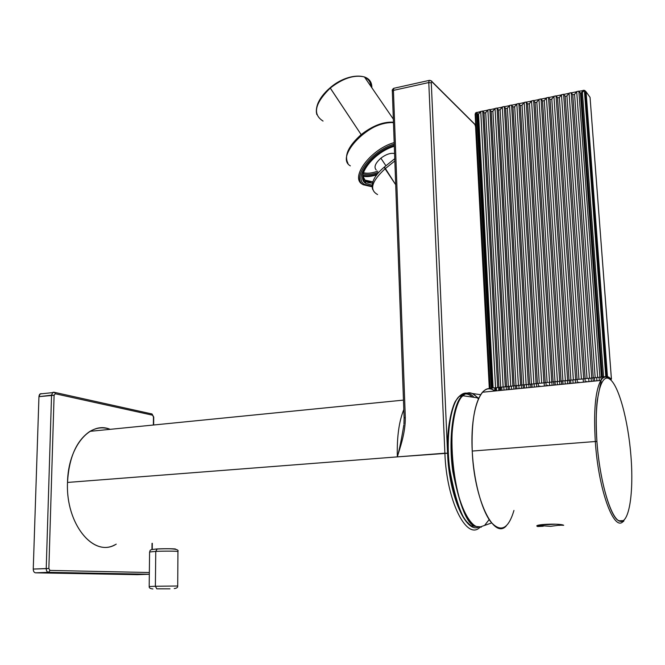 <?xml version="1.0" encoding="UTF-8"?>
<svg xmlns="http://www.w3.org/2000/svg" width="665" height="665" viewBox="0 0 665 665"><rect width="100%" height="100%" fill="white"/><g stroke="black" fill="none" stroke-linecap="round" stroke-linejoin="round"><path stroke-width="1" d="M506.24 525.949C493.738 540.022 474.079 499.282 472.233 451.061C469.881 408.493 481.934 379.848 494.752 391.003C490.23 387.604 486.024 388.152 482.125 392.641C474.611 402.782 471.31 422.258 472.233 451.061L595.308 441.518L472.233 451.061C473.621 480.039 481.352 509.373 490.529 521.56C500.537 532.973 508.343 529.282 513.954 510.462M609.763 379.141C606.347 375.875 603.296 376.448 600.611 380.854C595.283 391.203 593.513 411.427 595.308 441.518C593.513 411.427 595.283 391.203 600.611 380.854C603.296 376.448 606.347 375.875 609.763 379.141M482.482 392.225L600.869 380.438C601.335 380.48 601.127 382.076 600.246 385.218L597.228 400.405C596.039 411.236 595.94 424.952 596.912 441.552L595.308 441.518L596.912 441.543C593.978 401.053 600.42 372.616 609.531 378.992C618.608 384.777 628.176 420.189 630.952 456.099C628.176 420.189 618.608 384.777 609.531 378.992C600.42 372.616 593.978 401.053 596.937 441.56L596.937 441.56C599.772 482.025 611.26 520.105 620.262 521.318C629.323 523.156 633.836 492.025 630.952 456.099C633.836 492.025 629.323 523.156 620.262 521.318C611.26 520.105 599.772 482.025 596.937 441.56C599.348 478.293 609.722 514.56 617.677 520.138C625.424 523.463 623.562 520.022 623.72 520.612M623.994 520.263C615.075 534.801 598.558 491.95 595.308 441.518C598.558 491.95 615.075 534.801 623.994 520.263M537.719 526.514L543.239 526.239L537.719 526.514L537.669 525.707L537.719 526.514C531.293 524.486 559.847 523.056 563.704 525.284C560.013 523.156 531.942 524.328 537.553 526.489L537.511 525.799M560.936 525.209L563.704 525.284L560.936 525.209M137.364 574.66L35.528 572.823C34.081 572.573 33.325 571.318 33.25 569.065L38.952 396.656C39.16 394.578 39.967 393.58 41.363 393.68L40.199 393.896L38.952 396.656L51.546 395.168L52.776 392.4L53.931 392.184L54.746 392.416L52.776 392.4L51.546 395.168L54.098 395.251L55.286 393.755L152.568 415.193L153.457 416.947L153.366 425.026L153.457 416.947L152.044 413.987L151.279 413.771L152.044 413.987L152.568 415.193L55.286 393.755L54.746 392.416L55.286 393.755L54.098 395.251L38.952 396.656L33.25 569.065L46.226 568.558L51.546 395.168L46.226 568.558L48.861 568.533L54.098 395.251L48.861 568.533L33.25 569.065C33.325 571.318 34.081 572.573 35.528 572.823L48.487 572.341C47.057 572.091 46.301 570.828 46.226 568.558C46.301 570.828 47.057 572.091 48.487 572.341L49.991 570.42L48.861 568.533L49.991 570.42L48.487 572.341L35.528 572.823L137.364 574.66L149.334 574.244L48.487 572.341L149.334 574.244L137.48 574.66M149.351 572.515L49.991 570.42L149.351 572.515M152.027 543.33L151.953 549.548L152.027 543.33M153.64 425.002L153.731 417.08L152.036 413.979L54.738 392.408L40.166 393.921M610.786 379.79L610.678 378.368L610.786 379.79L611.434 379.117L590.055 97.356L586.073 91.795L607.453 376.573L606.696 376.565L585.333 91.446L584.394 90.382L605.79 376.639L603.537 376.822L582.399 92.335L580.445 93.175L601.426 377.03L602.39 376.939L581.351 92.992L583.03 90.365L581.351 92.992L582.399 92.335L603.537 376.822L602.39 376.939L581.351 92.992L580.445 93.175L578.858 91.138L576.696 91.587L597.619 377.462L595.167 377.662L574.568 94.388L572.781 94.754L571.218 92.718L569.065 93.158L589.481 378.277L587.037 378.485L566.937 95.96L565.15 96.325L563.612 94.289L561.476 94.729L581.401 379.092L578.957 379.299L559.348 97.522L557.569 97.888L556.056 95.851L553.928 96.292L573.363 379.906L570.927 380.106L551.792 99.077L550.03 99.434L548.542 97.406L546.422 97.838L565.383 380.713L562.939 380.912L544.286 100.623L542.532 100.98L541.069 98.944L538.966 99.384L557.436 381.51L555.001 381.718L536.821 102.152L535.076 102.518L533.638 100.481L531.543 100.914L549.548 382.309L547.104 382.508L529.398 103.682L527.661 104.039L526.248 102.011L524.161 102.443L541.692 383.098L539.257 383.306L522.017 105.203L520.288 105.56L518.891 103.532L516.821 103.956L533.895 383.888L531.46 384.087L514.668 106.716L512.956 107.065L511.585 105.045L509.523 105.469L526.131 384.669L523.704 384.869L507.37 108.22L505.666 108.57L504.311 106.541L502.266 106.965L518.426 385.442L515.99 385.65L500.105 109.717L498.409 110.066L497.088 108.038L495.043 108.462L510.753 386.215L508.326 386.423L492.881 111.196L491.202 111.545L489.897 109.525L487.869 109.941L503.131 386.988L500.695 387.188L485.699 112.676L484.02 113.025L483.147 111.105L480.729 111.421L495.55 387.753L497.686 387.537L482.74 111.005L479.947 111.77L478.559 114.147L477.719 114.322L492.233 388.044L493.122 387.953L478.559 114.147L480.729 111.421L495.55 387.753L493.122 387.953L478.559 114.147L477.719 114.322L492.233 388.044L491.252 388.144L476.78 114.089L475.675 112.826L480.03 111.72M484.02 113.025L498.916 387.371L500.695 387.188L485.699 112.676L484.02 113.025L498.916 387.371L497.686 387.537L482.74 111.005L484.02 113.025M491.202 111.545L506.531 386.606L508.326 386.423L492.881 111.196L491.202 111.545L506.531 386.606L505.284 386.772L489.897 109.525L491.202 111.545M498.409 110.066L514.186 385.833L515.99 385.65L500.105 109.717L498.409 110.066L514.186 385.833L512.923 385.999L497.088 108.038L498.409 110.066M505.666 108.57L521.892 385.052L523.704 384.869L507.37 108.22L505.666 108.57L521.892 385.052L520.604 385.226L504.311 106.541L505.666 108.57M512.956 107.065L529.639 384.27L531.46 384.087L514.668 106.716L512.956 107.065L529.639 384.27L528.326 384.445L511.585 105.045L512.956 107.065M520.288 105.56L537.428 383.489L539.257 383.306L522.017 105.203L520.288 105.56L537.428 383.489L536.098 383.663L518.891 103.532L520.288 105.56M527.661 104.039L545.267 382.699L547.104 382.508L529.398 103.682L527.661 104.039L545.267 382.699L543.912 382.874L526.248 102.011L527.661 104.039M535.076 102.518L553.147 381.901L555.001 381.718L536.821 102.152L535.076 102.518L553.147 381.901L551.775 382.084L533.638 100.481L535.076 102.518M542.532 100.98L561.077 381.103L562.939 380.912L544.286 100.623L542.532 100.98L561.077 381.103L559.681 381.286L541.069 98.944L542.532 100.98M550.03 99.434L569.049 380.297L570.927 380.106L551.792 99.077L550.03 99.434L569.049 380.297L567.636 380.48L548.542 97.406L550.03 99.434M557.569 97.888L577.07 379.491L578.957 379.299L559.348 97.522L557.569 97.888L577.07 379.491L575.632 379.673L556.056 95.851L557.569 97.888M565.15 96.325L585.142 378.676L587.037 378.485L566.937 95.96L565.15 96.325L585.142 378.676L583.679 378.867L563.612 94.289L565.15 96.325M572.781 94.754L593.263 377.853L595.167 377.662L574.568 94.388L572.781 94.754L593.263 377.853L591.775 378.053L571.218 92.718L572.781 94.754M476.664 112.352L477.719 114.322L476.905 112.368M487.869 109.941L485.699 112.676L487.869 109.941L503.131 386.988L505.284 386.772L489.897 109.525L487.869 109.941M495.043 108.462L492.881 111.196L495.043 108.462L510.753 386.215L512.923 385.999L497.088 108.038L495.043 108.462M502.266 106.965L500.105 109.717L502.266 106.965L518.426 385.442L520.604 385.226L504.311 106.541L502.266 106.965M509.523 105.469L507.37 108.22L509.523 105.469L526.131 384.669L528.326 384.445L511.585 105.045L509.523 105.469M516.821 103.956L514.668 106.716L516.821 103.956L533.895 383.888L536.098 383.663L518.891 103.532L516.821 103.956M524.161 102.443L522.017 105.203L524.161 102.443L541.692 383.098L543.912 382.874L526.248 102.011L524.161 102.443M531.543 100.914L529.398 103.682L531.543 100.914L549.548 382.309L551.775 382.084L533.638 100.481L531.543 100.914M538.966 99.384L536.821 102.152L538.966 99.384L557.436 381.51L559.681 381.286L541.069 98.944L538.966 99.384M546.422 97.838L544.286 100.623L546.422 97.838L565.383 380.713L567.636 380.48L548.542 97.406L546.422 97.838M553.928 96.292L551.792 99.077L553.928 96.292L573.363 379.906L575.632 379.673L556.056 95.851L553.928 96.292M561.476 94.729L559.348 97.522L561.476 94.729L581.401 379.092L583.679 378.867L563.612 94.289L561.476 94.729M569.065 93.158L566.937 95.96L569.065 93.158L589.481 378.277L591.775 378.053L571.218 92.718L569.065 93.158M576.696 91.587L574.568 94.388L576.696 91.587L597.619 377.462L601.426 377.03L580.445 93.175L578.858 91.138L576.696 91.587M599.921 377.23L578.858 91.138L599.921 377.23M475.65 112.85L477.719 114.322L476.78 114.089L491.252 388.144L490.138 388.294L475.65 112.85L475.143 114.156L489.54 388.377L490.138 388.294L475.65 112.85L475.143 114.156L489.731 388.443M494.851 390.712L494.702 387.82L494.851 390.712M495.699 390.912L495.525 387.753L495.699 390.912M499.814 390.505L499.639 387.296L499.814 390.505M498.575 387.412L498.75 390.604L498.575 387.412M496.389 387.687L496.556 390.829L496.389 387.687M601.177 379.964L600.961 377.088L601.177 379.964M602.44 376.93L602.548 378.352L602.44 376.93M500.687 390.413L500.512 387.213L500.687 390.413M506.223 386.639L506.398 389.848L506.223 386.639M508.151 389.673L507.977 386.456L508.151 389.673M513.721 385.891L513.904 389.1L513.721 385.891M515.666 388.925L515.483 385.7L515.666 388.925M521.26 385.135L521.451 388.343L521.26 385.135M523.222 388.169L523.031 384.935L523.222 388.169M528.841 384.37L529.032 387.587L528.841 384.37M530.82 387.412L530.628 384.171L530.82 387.412M536.472 383.605L536.663 386.831L536.472 383.605M538.409 385.833L538.259 383.406L538.409 385.833M544.136 382.841L544.344 386.066L544.136 382.841M546.123 385.459L545.94 382.633L546.123 385.459M551.85 382.067L552.058 385.293L551.85 382.067M553.879 385.118L553.662 381.851L553.879 385.118M559.614 381.294L559.83 384.52L559.614 381.294M561.651 384.345L561.435 381.07L561.651 384.345M567.42 380.513L567.636 383.747L567.42 380.513M569.473 383.564L569.248 380.28L569.473 383.564M575.267 379.723L575.491 382.965L575.267 379.723M577.278 381.968L577.112 379.482L577.278 381.968M583.163 378.934L583.388 382.175L583.163 378.934M585.217 381.619L585.009 378.693L585.217 381.619M591.102 378.136L591.335 381.386L591.102 378.136M593.205 381.195L592.964 377.895L593.205 381.195M599.09 377.329L599.323 380.588L599.09 377.329M608.176 377.878L608.093 376.739L608.176 377.878M607.12 376.556L607.187 377.371L607.12 376.556M501.726 387.097L501.9 390.297L501.726 387.097M503.837 386.93L504.012 390.081L503.837 386.93M509.207 386.34L509.39 389.549L509.207 386.34M511.335 386.174L511.518 389.333L511.335 386.174M516.738 385.584L516.921 388.801L516.738 385.584M518.875 385.409L519.057 388.584L518.875 385.409M524.303 384.819L524.494 388.044L524.303 384.819M526.456 384.644L526.647 387.828L526.456 384.644M531.917 384.046L532.116 387.288L531.917 384.046M534.086 383.871L534.278 387.072L534.086 383.871M539.739 385.933L539.781 386.523M547.436 385.068L547.486 385.75M549.465 382.317L549.672 385.534L549.465 382.317M555.017 381.71L555.233 384.977L555.017 381.71M557.22 381.527L557.436 384.761L557.22 381.527M562.814 380.929L563.031 384.204L562.814 380.929M565.026 380.737L565.242 383.988L565.026 380.737M570.645 380.139L570.869 383.422L570.645 380.139M572.873 379.939L573.097 383.198L572.873 379.939M578.716 382.067L578.758 382.641M586.646 381.269L586.688 381.843M588.7 378.343L588.941 381.619L588.7 378.343M594.427 377.737L594.668 381.053L594.427 377.737M596.688 377.529L596.929 380.829L596.688 377.529M604.751 377.138L604.718 376.723L604.751 377.138M590.055 97.356L611.409 379.092L607.453 376.573L586.073 91.795L589.115 96.043M609.306 378.726L609.198 377.255L609.306 378.726M585.399 92.302L586.123 93.316M584.394 90.382L582.399 92.335L584.394 90.382L605.79 376.639L606.696 376.565L585.333 91.446L586.073 91.795L584.46 90.39M583.03 90.365L583.953 90.307M584.244 90.34L586.073 91.795M114.846 544.843C92.942 557.278 65.602 523.363 67.514 482.441C68.03 446.331 90.307 420.737 110.124 429.332C103.092 426.755 96.184 427.545 89.418 431.718C76.226 441.028 68.927 457.936 67.514 482.441L397.338 456.88L67.514 482.441C65.536 524.411 94.206 558.45 116.225 544.136M404.237 417.986L405.309 417.554C405.5 433.58 399.499 449.083 397.338 456.88C399.499 449.083 405.5 433.58 405.309 417.554L393.431 90.39L428.775 82.543L431.286 82.851L431.918 81.77L431.286 82.851L428.775 82.543L444.893 453.189C446.448 500.92 466.747 541.194 480.005 527.229C466.747 541.194 446.448 500.92 444.893 453.189L447.57 453.247L431.286 82.851L447.57 453.247C449.041 496.339 466.389 534.718 479.224 526.78C466.389 534.718 449.041 496.339 447.57 453.247L397.338 456.88C396.83 437.188 398.983 421.411 403.813 409.549C398.983 421.411 396.83 437.188 397.338 456.88C399.482 449.232 401.652 438.601 403.83 424.968C401.652 438.601 399.482 449.232 397.338 456.88L444.893 453.189L428.775 82.543L429.083 80.423L430.031 80.374M475.583 126.757L489.332 388.801L475.583 126.757L474.901 124.513L475.583 126.757M431.918 81.77L474.901 124.513L431.918 81.77M473.555 123.175L474.868 124.264M430.089 80.382L431.884 81.496C431.992 81.014 431.061 80.648 429.083 80.423L428.775 82.543L393.431 90.39L405.309 417.554L404.129 417.936M392.317 91.022C391.943 90.182 392.433 89.276 393.788 88.295L393.431 90.39L392.325 91.305L393.431 90.39L393.788 88.295L394.636 88.104M394.761 158.677L384.254 167.131L385.093 168.785C371.585 181.304 369.083 189.899 377.587 194.554C369.083 189.891 371.585 181.304 385.093 168.785L394.844 160.947L385.093 168.785L395.7 184.745L384.412 166.998M478.376 399.017C473.106 391.893 467.603 390.945 461.859 396.174C454.461 401.984 447.67 434.677 452.79 471.402C459.856 506.547 467.42 524.893 475.475 526.431L471.551 525.874C463.281 522.723 455.974 503.605 449.615 468.501C445.218 432.649 452.017 402.242 459.191 396.431C464.436 391.843 469.257 392.009 473.663 396.939M471.003 393.065C468.551 392.267 465.866 393.156 462.94 395.742C455.417 400.97 448.243 433.921 453.505 471.493C458.9 508.218 470.371 524.544 476.564 526.539L480.521 526.846L491.626 522.956L480.521 526.846L481.31 527.179L471.551 525.874C463.48 522.956 456.207 504.161 449.731 469.482C445.134 433.746 451.843 402.333 459.191 396.431C461.967 393.755 464.552 392.674 466.955 393.19M484.652 525.333L489.157 519.581M468.135 522.973C460.33 516.988 453.896 497.985 448.833 465.974C445.317 434.154 450.77 406.199 457.304 398.8M459.473 396.406C463.929 393.098 467.994 393.165 471.651 396.598M478.019 397.845L472.391 393.522C468.958 392.109 465.733 392.924 462.707 395.974C442.15 412.051 453.447 520.421 476.564 526.539L475.475 526.431C467.42 524.893 459.856 506.547 452.79 471.402C447.67 434.677 454.461 401.984 461.859 396.174C467.32 391.303 472.441 391.793 477.212 397.653M480.637 394.702L472.391 393.522L480.637 394.702M550.67 526.323L538.043 525.525L550.67 526.323L561.335 524.918L550.67 526.323M539.598 525.009L555.433 524.22L539.598 525.009M562.233 525.051L559.007 525.375M157.048 548.941L152.169 549.498M157.206 548.933L155.76 551.385L149.592 551.992L155.76 551.385L155.386 586.264L149.184 586.563L155.386 586.264L156.79 588.824L169.999 588.833L156.79 588.824L169.999 588.833L156.79 588.824L155.386 586.264L177.721 586.015L155.386 586.264L155.76 551.385C164.513 550.977 178.253 551.077 177.946 551.543C178.129 551.077 164.463 550.977 155.76 551.385L157.206 548.933C165.186 548.55 177.464 548.725 175.319 549.182M394.578 153.565C390.688 152.709 386.124 154.247 380.87 158.195C375.218 163.274 373.68 167.206 376.249 170.007C373.68 167.206 375.218 163.274 380.87 158.195L385.933 165.785L380.87 158.195C385.924 154.371 390.397 152.809 394.287 153.482M372.076 186.341L364.445 184.346C352.899 177.888 372.425 151.603 394.279 145.269C372.425 151.603 352.899 177.888 364.445 184.346L363.215 184.745C351.17 178.037 371.452 150.664 394.237 144.039C371.452 150.664 351.17 178.037 363.215 184.745L364.445 184.346L372.076 186.341M394.312 146.258C373.605 152.044 354.728 177.131 365.725 183.316L372.109 185.194L365.725 183.316L365.667 181.354L365.725 183.316L362.932 179.351C359.574 170.09 377.338 151.088 394.312 146.258M362.699 175.776L365.667 181.354L368.019 182.526L372.442 183.199L365.667 181.354L362.974 177.522M365.667 181.354L364.811 180.04L365.667 181.354M372.816 181.869L367.163 181.213L364.811 180.04L372.816 181.869M362.649 177.58L362.999 178.187M363.456 178.802L364.811 180.04M362.724 176.167C366.573 177.048 371.228 176.591 376.698 174.795L363.747 176.375M377.437 173.839C371.585 175.834 366.698 176.267 362.791 175.119C366.698 176.267 371.585 175.834 377.437 173.839M363.065 173.789C367.113 175.095 372.259 174.596 378.501 172.277C372.259 174.596 367.113 175.095 363.065 173.789M363.389 172.701C367.246 173.74 372.034 173.224 377.745 171.129C372.034 173.224 367.246 173.74 363.389 172.701M372.092 186.799L363.215 184.745M362.209 184.139C349.815 177.264 370.912 149.06 394.179 142.593C370.912 149.06 349.815 177.264 362.209 184.139M393.464 122.734C371.12 118.935 334.021 156.74 350.339 165.859C334.312 156.915 370.039 119.775 392.707 122.668M364.744 77.381C368.61 79.135 370.663 82.127 370.887 86.359C370.663 82.127 368.61 79.135 364.744 77.381M316.382 112.327C315.858 104.546 320.439 96.367 330.106 87.797L330.247 88.079C314.753 103.358 312.359 114.347 323.057 121.063C312.359 114.347 314.753 103.358 330.247 88.079C342.683 78.395 353.955 74.655 364.079 76.841C369.383 78.603 371.968 82.236 371.835 87.738C371.968 82.236 369.383 78.603 364.079 76.841C353.955 74.655 342.675 78.395 330.247 88.079L361.162 134.621L330.106 87.797C347.795 72.294 372.691 72.369 371.427 87.14C372.691 72.369 347.795 72.294 330.106 87.797C323.963 93.05 319.782 98.545 317.562 104.272M393.447 122.26C383.53 121.52 372.774 125.635 361.162 134.621C348.394 146.034 343.996 155.602 347.978 163.316C343.996 155.602 348.394 146.034 361.162 134.621C372.217 126.017 382.641 121.861 392.425 122.152M361.502 135.061C371.627 127.115 381.419 122.967 390.87 122.609C381.419 122.967 371.627 127.115 361.502 135.061L361.162 134.621L361.502 135.061C354.935 140.531 350.472 146.159 348.119 151.928C350.472 146.159 354.935 140.531 361.502 135.061M618.649 520.853L623.413 520.62M152.243 549.356L152.31 543.313M584.477 90.398L579.306 91.205M483.106 111.088L487.171 110.24M490.263 109.609L494.353 108.761M497.462 108.121L501.576 107.273M504.693 106.624L508.833 105.768M511.975 105.12L516.131 104.264M519.29 103.607L523.471 102.743M526.647 102.086L530.853 101.221M534.045 100.556L538.276 99.684M541.485 99.019L545.732 98.146M548.957 97.472L553.238 96.591M556.48 95.918L560.786 95.037M564.045 94.355L568.375 93.466M571.651 92.784L576.006 91.886M607.386 376.565L586.006 91.712L584.718 90.473M90.033 431.336L403.472 400.114M489.39 388.809L475.65 126.824L474.877 124.28L431.884 81.521M479.606 527.561L480.463 527.079M404.112 417.928L403.938 423.954M404.104 417.811L392.333 91.313M384.254 167.131C374.736 175.128 370.862 182.559 372.633 189.434M393.788 88.295L429.083 80.423M478.817 398.036L462.94 395.742L459.191 396.431L455.783 400.729C453.247 404.029 447.961 421.477 447.695 440.795C446.739 476.173 457.769 516.431 470.197 524.901M174.247 588.558C176.74 588.267 177.896 587.419 177.713 586.015L177.937 551.526C179.816 548.301 167.381 548.575 156.799 549.024C148.162 549.664 150.731 550.362 149.592 551.967M149.592 552L149.184 586.572C149.01 587.902 150.248 588.7 152.9 588.957M362.974 179.5L363.015 177.663M367.878 182.476L367.022 181.163M316.806 114.571C314.911 106.383 319.341 97.464 330.106 87.797C342.783 77.946 354.229 74.339 364.453 76.957L393.339 119.143"/></g></svg>
